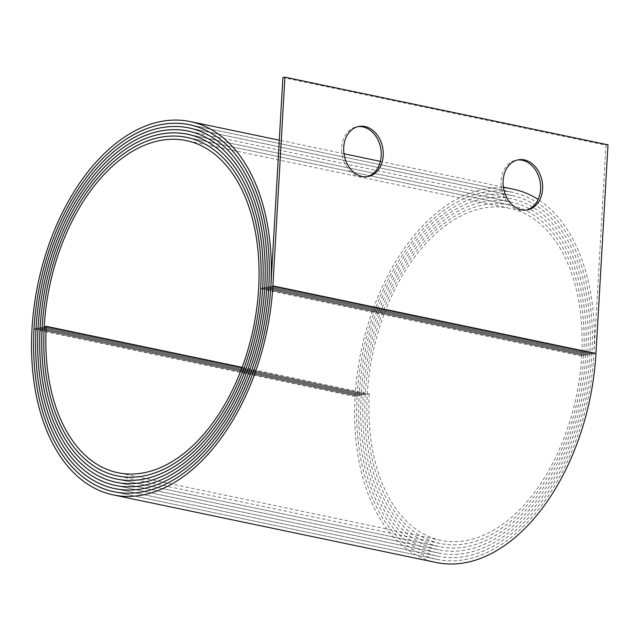 <?xml version="1.0" encoding="UTF-8"?>
<svg xmlns="http://www.w3.org/2000/svg" width="640" height="640" viewBox="0 0 640 640"><rect width="100%" height="100%" fill="white"/><g stroke="black" fill="none" stroke-linecap="round" stroke-linejoin="round"><path stroke-width="0.48" stroke-dasharray="3.2 2.4" d="M366.928 176.688A25.456 19.592 -100.1 0 1 365.912 176.904A25.456 19.592 -100.1 0 1 360.008 176.8A25.456 19.592 -100.1 0 1 341.704 151.496A25.456 19.592 -100.1 0 1 356.968 126.784A25.456 19.592 -100.1 0 1 357.992 126.64M526.312 210.056A25.456 19.592 -100.1 0 1 525.296 210.272A25.456 19.592 -100.1 0 1 519.392 210.168A25.456 19.592 -100.1 0 1 501.088 184.864A25.456 19.592 -100.1 0 1 516.352 160.152A25.456 19.592 -100.1 0 1 517.376 160.008M242.12 367.312L369.328 393.944L367.296 394.304A172.16 105.008 -78.2 0 0 440.248 543.496A172.16 105.008 -78.2 0 0 465.792 543.76A172.168 105.008 -78.2 0 0 583.752 355.68A173.776 105.992 -78.2 0 0 510.112 205.088A173.776 105.992 -78.2 0 0 365.256 394.672A175.4 106.984 -78.2 0 0 439.584 546.664A175.408 106.984 -78.2 0 0 465.608 546.952A175.408 106.984 -78.2 0 0 585.792 355.312A177.016 107.968 -78.2 0 0 510.776 201.912A177.016 107.968 -78.2 0 0 363.224 395.032A178.64 108.96 -78.2 0 0 438.92 549.84A178.64 108.96 -78.2 0 0 465.424 550.112A178.648 108.96 -78.2 0 0 587.824 354.952A180.256 109.944 -78.2 0 0 511.44 198.744A180.256 109.944 -78.2 0 0 361.184 395.4A181.88 110.936 -78.2 0 0 438.256 553.008A181.88 110.936 -78.2 0 0 465.24 553.288A181.88 110.936 -78.2 0 0 589.856 354.584A183.496 111.92 -78.2 0 0 512.104 195.568A183.496 111.92 -78.2 0 0 359.152 395.76A185.112 112.912 -78.2 0 0 437.592 556.184A185.112 112.912 -78.2 0 0 465.056 556.464A185.112 112.912 -78.2 0 0 591.896 354.224A186.736 113.896 -78.2 0 0 512.768 192.4A186.736 113.896 -78.2 0 0 357.112 396.128A188.352 114.888 -78.2 0 0 436.928 559.352A188.352 114.888 -78.2 0 0 464.872 559.64A188.368 114.888 -78.2 0 0 593.936 353.856L605.968 145.176L282.896 77.544M369.328 393.944A168.928 103.032 -78.2 0 0 440.912 540.336A168.928 103.032 -78.2 0 0 465.976 540.6A168.928 103.032 -78.2 0 0 581.72 356.04A170.544 104.024 -78.2 0 0 509.448 208.248A170.544 104.024 -78.2 0 0 367.288 394.304A172.168 105.008 -78.2 0 0 440.248 543.504A172.168 105.008 -78.2 0 0 465.792 543.776A172.16 105.008 -78.2 0 0 583.744 355.68A173.784 106 -78.2 0 0 510.112 205.072A173.784 106 -78.2 0 0 365.256 394.672A175.408 106.984 -78.2 0 0 439.584 546.68A175.4 106.984 -78.2 0 0 465.608 546.936A175.4 106.984 -78.2 0 0 585.784 355.312A177.024 107.976 -78.2 0 0 510.776 201.904A177.024 107.976 -78.2 0 0 363.216 395.032A178.648 108.96 -78.2 0 0 438.92 549.848A178.648 108.96 -78.2 0 0 465.424 550.128A178.64 108.96 -78.2 0 0 587.824 354.952A180.264 109.952 -78.2 0 0 511.44 198.736A180.264 109.952 -78.2 0 0 361.176 395.4A181.888 110.936 -78.2 0 0 438.256 553.016A181.888 110.936 -78.2 0 0 465.24 553.304A181.888 110.936 -78.2 0 0 589.864 354.584A183.504 111.928 -78.2 0 0 512.104 195.56A183.504 111.928 -78.2 0 0 359.144 395.76A185.128 112.912 -78.2 0 0 437.592 556.192A185.128 112.912 -78.2 0 0 465.056 556.48A185.128 112.912 -78.2 0 0 591.904 354.224A186.744 113.904 -78.2 0 0 512.768 192.392A186.744 113.904 -78.2 0 0 357.104 396.128A188.368 114.888 -78.2 0 0 436.928 559.36A188.368 114.888 -78.2 0 0 464.872 559.656A188.352 114.888 -78.2 0 0 593.928 353.864A189.976 115.872 -78.2 0 0 538.136 199.456M367.296 394.304L44.216 326.672L367.288 394.304M513.432 189.232A189.976 115.872 -78.2 0 0 355.072 396.488A191.592 116.864 -78.2 0 0 436.264 562.52M608 144.816L605.968 145.176M593.936 353.856L270.864 286.224L593.928 353.864M591.904 354.224L268.824 286.592L591.896 354.224M589.864 354.584L266.784 286.952L589.856 354.584M587.824 354.952L264.752 287.312L587.824 354.952M585.792 355.312L262.712 287.68L585.784 355.312M583.752 355.68L260.68 288.04L583.744 355.68M581.72 356.04L258.64 288.408M365.256 394.672L42.184 327.04L365.256 394.672M363.224 395.032L40.144 327.4L363.216 395.032M361.184 395.4L38.112 327.76L361.176 395.4M359.152 395.76L36.072 328.128L359.144 395.76M357.112 396.128L34.04 328.488L357.104 396.128M355.072 396.488L32 328.856M356.968 126.784L359 126.424M516.352 160.152L518.384 159.792M440.248 543.496L118.24 476.088M116.504 479.04L439.584 546.68L117.584 479.256M115.84 482.216L438.92 549.848L116.928 482.432M115.176 485.384L438.256 553.016L116.272 485.608M114.512 488.552L437.592 556.192L115.624 488.776M113.848 491.728L436.928 559.36L114.968 491.952M503.384 187.128L380.384 161.376M344 153.76L279.28 140.208M189.696 124.76L512.768 192.392L190.8 125M189.032 127.928L512.104 195.56L190.128 128.168M511.44 198.744L189.456 131.336M187.704 134.272L510.776 201.904L188.776 134.504M187.04 137.44L510.112 205.072L188.104 137.672M440.912 540.336L117.832 472.704M509.448 208.248L186.376 140.616M440.248 543.504L117.168 475.872M511.44 198.736L188.368 131.096M525.296 210.272L527.328 209.904M365.912 176.904L367.944 176.544"/><path stroke-width="0.96" d="M364.912 126.528A25.456 19.592 79.9 0 0 359 126.424A25.456 19.592 79.9 0 0 343.736 151.136A25.456 19.592 79.9 0 0 362.032 176.44A25.456 19.592 79.9 0 0 367.944 176.544A25.456 19.592 79.9 0 0 383.208 151.832A25.456 19.592 79.9 0 0 364.912 126.528M357.992 126.64A25.456 19.592 -100.1 0 1 362.88 126.888A25.456 19.592 -100.1 0 1 381.136 151.528A25.456 19.592 -100.1 0 1 366.928 176.688M524.296 159.896A25.456 19.592 79.9 0 0 518.384 159.792A25.456 19.592 79.9 0 0 503.12 184.496A25.456 19.592 79.9 0 0 521.416 209.8A25.456 19.592 79.9 0 0 527.328 209.904A25.456 19.592 79.9 0 0 542.592 185.2A25.456 19.592 79.9 0 0 524.296 159.896M517.376 160.008A25.456 19.592 -100.1 0 1 522.264 160.256A25.456 19.592 -100.1 0 1 540.52 184.896A25.456 19.592 -100.1 0 1 526.312 210.056M242.12 367.312L46.248 326.312L44.216 326.672A172.16 105.008 -78.2 0 0 117.168 475.864A172.16 105.008 -78.2 0 0 142.712 476.128A172.168 105.008 -78.2 0 0 260.68 288.04A173.776 105.992 -78.2 0 0 187.032 137.448A173.776 105.992 -78.2 0 0 42.184 327.04A175.4 106.984 -78.2 0 0 116.504 479.032A175.4 106.984 -78.2 0 0 142.528 479.304A175.408 106.984 -78.2 0 0 262.712 287.68A177.016 107.968 -78.2 0 0 187.696 134.28A177.016 107.968 -78.2 0 0 40.144 327.4A178.64 108.96 -78.2 0 0 115.84 482.208A178.64 108.96 -78.2 0 0 142.352 482.48A178.648 108.96 -78.2 0 0 264.752 287.312A180.256 109.944 -78.2 0 0 188.36 131.112A180.256 109.944 -78.2 0 0 38.112 327.76A181.888 110.936 -78.2 0 0 115.176 485.384A181.888 110.936 -78.2 0 0 142.168 485.664A181.888 110.936 -78.2 0 0 266.784 286.952A183.496 111.92 -78.2 0 0 189.024 127.936A183.496 111.92 -78.2 0 0 36.072 328.128A185.112 112.912 -78.2 0 0 114.512 488.544A185.112 112.912 -78.2 0 0 141.984 488.832A185.112 112.912 -78.2 0 0 268.816 286.592A186.736 113.896 -78.2 0 0 189.688 124.768A186.736 113.896 -78.2 0 0 34.04 328.488A188.352 114.888 -78.2 0 0 113.848 491.72A188.352 114.888 -78.2 0 0 141.8 492.008A188.368 114.888 -78.2 0 0 270.864 286.224L282.896 77.544L284.928 77.184L608 144.816L595.968 353.496L272.896 285.864L284.928 77.184M46.248 326.312A168.928 103.032 -78.2 0 0 117.832 472.704A168.928 103.032 -78.2 0 0 142.896 472.96A168.928 103.032 -78.2 0 0 258.64 288.408A170.544 104.024 -78.2 0 0 186.376 140.616A170.544 104.024 -78.2 0 0 44.216 326.672A172.168 105.008 -78.2 0 0 117.168 475.872A172.168 105.008 -78.2 0 0 142.712 476.136A172.16 105.008 -78.2 0 0 260.672 288.04A173.784 106 -78.2 0 0 187.04 137.44A173.784 106 -78.2 0 0 42.176 327.04A175.408 106.984 -78.2 0 0 116.504 479.04A175.408 106.984 -78.2 0 0 142.528 479.312A175.4 106.984 -78.2 0 0 262.712 287.68A177.024 107.976 -78.2 0 0 187.704 134.272A177.024 107.976 -78.2 0 0 40.144 327.4A178.648 108.96 -78.2 0 0 115.84 482.216A178.648 108.96 -78.2 0 0 142.344 482.488A178.64 108.96 -78.2 0 0 264.744 287.32A180.264 109.952 -78.2 0 0 188.368 131.096A180.264 109.952 -78.2 0 0 38.104 327.768A181.88 110.936 -78.2 0 0 115.176 485.376A181.88 110.936 -78.2 0 0 142.168 485.656A181.88 110.936 -78.2 0 0 266.784 286.952A183.504 111.928 -78.2 0 0 189.032 127.928A183.504 111.928 -78.2 0 0 36.064 328.128A185.128 112.912 -78.2 0 0 114.512 488.552A185.128 112.912 -78.2 0 0 141.984 488.84A185.128 112.912 -78.2 0 0 268.824 286.592A186.744 113.904 -78.2 0 0 189.696 124.76A186.744 113.904 -78.2 0 0 34.032 328.488A188.368 114.888 -78.2 0 0 113.848 491.728A188.368 114.888 -78.2 0 0 141.8 492.016A188.352 114.888 -78.2 0 0 270.856 286.224A189.976 115.872 -78.2 0 0 190.352 121.592A189.976 115.872 -78.2 0 0 32 328.856A191.592 116.864 -78.2 0 0 113.184 494.888A191.592 116.864 -78.2 0 0 141.616 495.184A191.592 116.864 -78.2 0 0 272.896 285.864M113.184 494.888L436.264 562.52A191.592 116.864 -78.2 0 0 464.688 562.816A191.592 116.864 -78.2 0 0 595.968 353.496M538.136 199.456A189.976 115.872 -78.2 0 0 513.432 189.232L503.384 187.128M118.24 476.088L117.168 475.864M117.584 479.256L116.504 479.032M116.928 482.432L115.84 482.208M116.272 485.608L115.176 485.376M115.624 488.776L114.512 488.544M114.968 491.952L113.848 491.72M380.384 161.376L344 153.76M279.28 140.208L190.352 121.592M190.8 125L189.688 124.768M190.128 128.168L189.024 127.936M189.456 131.336L188.36 131.112M188.776 134.504L187.696 134.28M188.104 137.672L187.032 137.448"/></g></svg>
